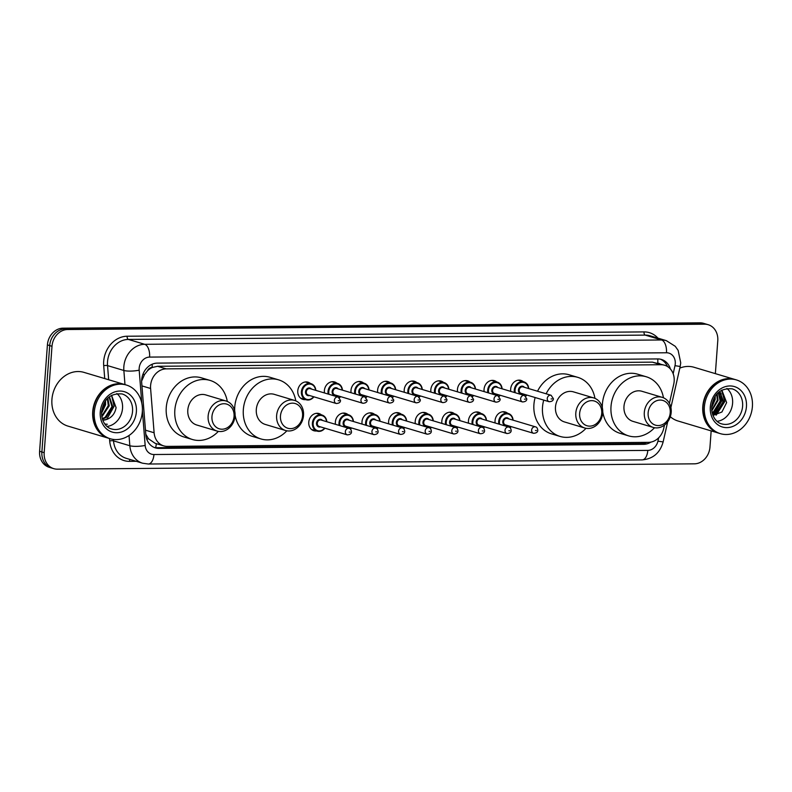 <?xml version="1.0" encoding="UTF-8"?>
<svg xmlns="http://www.w3.org/2000/svg" width="792" height="792" viewBox="0 0 792 792"><rect width="100%" height="100%" fill="white"/><g stroke="black" fill="none" stroke-linecap="round" stroke-linejoin="round"><path stroke-width="1.19" d="M495.148 422.987A8.969 7.593 -73.4 0 1 495.05 420.651A8.969 7.593 -73.4 0 1 505.306 411.998A8.969 7.593 -73.4 0 1 507.672 413.285M468.537 423.205A8.969 7.593 -73.4 0 1 468.438 420.879A8.969 7.593 -73.4 0 1 478.695 412.216A8.969 7.593 -73.4 0 1 481.061 413.513M441.926 423.433A8.969 7.593 -73.4 0 1 441.827 421.096A8.969 7.593 -73.4 0 1 452.083 412.444A8.969 7.593 -73.4 0 1 454.45 413.731M415.315 423.651A8.969 7.593 -73.4 0 1 415.216 421.324A8.969 7.593 -73.4 0 1 425.462 412.662A8.969 7.593 -73.4 0 1 427.838 413.959M388.704 423.878A8.969 7.593 -73.4 0 1 388.605 421.542A8.969 7.593 -73.4 0 1 398.851 412.889A8.969 7.593 -73.4 0 1 401.227 414.176M362.092 424.096A8.969 7.593 -73.4 0 1 361.993 421.77A8.969 7.593 -73.4 0 1 372.24 413.107A8.969 7.593 -73.4 0 1 374.616 414.404M335.471 424.324A8.969 7.593 -73.4 0 1 335.372 421.988A8.969 7.593 -73.4 0 1 345.629 413.335A8.969 7.593 -73.4 0 1 348.005 414.622M316.572 430.967A8.969 7.593 -73.4 0 1 313.88 430.739A8.969 7.593 -73.4 0 1 308.761 422.215A8.969 7.593 -73.4 0 1 319.018 413.553A8.969 7.593 -73.4 0 1 321.384 414.85M484.159 391.624A8.969 7.593 -73.4 0 1 484.06 389.288A8.969 7.593 -73.4 0 1 494.307 380.635A8.969 7.593 -73.4 0 1 496.683 381.922M457.538 391.842A8.969 7.593 -73.4 0 1 457.439 389.515A8.969 7.593 -73.4 0 1 467.696 380.853A8.969 7.593 -73.4 0 1 470.072 382.15M430.927 392.07A8.969 7.593 -73.4 0 1 430.828 389.733A8.969 7.593 -73.4 0 1 441.085 381.081A8.969 7.593 -73.4 0 1 443.451 382.368M404.316 392.288A8.969 7.593 -73.4 0 1 404.217 389.961A8.969 7.593 -73.4 0 1 414.473 381.298A8.969 7.593 -73.4 0 1 416.839 382.595M510.771 391.397A8.969 7.593 -73.4 0 1 510.672 389.07A8.969 7.593 -73.4 0 1 520.918 380.407A8.969 7.593 -73.4 0 1 523.294 381.704M377.705 392.515A8.969 7.593 -73.4 0 1 377.606 390.179A8.969 7.593 -73.4 0 1 387.862 381.526A8.969 7.593 -73.4 0 1 390.228 382.813M351.094 392.733A8.969 7.593 -73.4 0 1 350.995 390.406A8.969 7.593 -73.4 0 1 361.251 381.744A8.969 7.593 -73.4 0 1 363.617 383.041M324.482 392.961A8.969 7.593 -73.4 0 1 324.383 390.624A8.969 7.593 -73.4 0 1 334.64 381.972A8.969 7.593 -73.4 0 1 337.006 383.259M305.583 399.604A8.969 7.593 -73.4 0 1 302.89 399.386A8.969 7.593 -73.4 0 1 297.772 390.852A8.969 7.593 -73.4 0 1 308.019 382.19A8.969 7.593 -73.4 0 1 310.395 383.486M669.398 403.346L673.744 384.11A16.82 14.236 106.6 0 0 674.17 381.219A16.82 14.236 106.6 0 0 664.577 365.221A16.82 14.236 106.6 0 0 660.983 364.716L166.221 368.864A16.82 14.236 106.6 0 0 150.599 388.486L154.113 432.759A16.82 14.236 106.6 0 0 163.706 445.876A16.82 14.236 106.6 0 0 167.3 446.381L648.509 442.352A16.82 14.236 106.6 0 0 663.706 428.492L664.488 425.066M147.451 370.864A16.82 14.236 -73.4 0 1 152.381 367.448L152.123 367.448A5.603 4.742 106.6 0 0 147.451 370.864L144.59 374.428L141.639 381.081M145.787 434.214L148.53 438.798L155.113 443.302L163.706 445.876M664.577 365.221L652.37 362.152L157.618 366.29L152.381 367.448M670.388 369.003A16.82 14.236 106.6 0 0 661.449 359.439A16.82 14.236 106.6 0 0 657.855 358.934L157.321 363.122A16.82 14.236 106.6 0 0 141.699 382.754L145.837 434.768A16.82 14.236 106.6 0 0 155.42 447.886A16.82 14.236 106.6 0 0 159.014 448.391L643.629 444.332A16.82 14.236 106.6 0 0 650.915 442.104M660.29 359.152A16.82 14.236 -73.4 0 1 667.458 366.518M711.157 430.897L709.969 447.094A16.82 14.236 -73.4 0 1 694.337 463.835L57.37 469.171A16.82 14.236 -73.4 0 1 53.777 468.656A16.82 14.236 -73.4 0 1 44.184 452.668L51.995 346.272A16.82 14.236 -73.4 0 1 67.627 329.531L704.593 324.205A16.82 14.236 -73.4 0 1 708.187 324.71A16.82 14.236 -73.4 0 1 717.78 340.708L715.364 373.636M53.777 468.656L49.193 467.29A16.82 14.236 -73.4 0 1 39.6 451.292L47.411 344.906A16.82 14.236 -73.4 0 1 63.043 328.165L700.009 322.829L702.296 323.512A16.82 14.236 -73.4 0 1 705.89 324.027A16.82 14.236 -73.4 0 0 702.296 323.512L65.33 328.848L702.296 323.512L704.593 324.205M47.411 344.906L49.698 345.589A16.82 14.236 -73.4 0 1 65.33 328.848A16.82 14.236 -73.4 0 0 49.698 345.589L41.887 451.985L49.698 345.589L51.995 346.272M51.49 467.973A16.82 14.236 -73.4 0 1 41.887 451.985A16.82 14.236 -73.4 0 0 51.49 467.973M646.886 442.362A16.82 14.236 -73.4 0 1 641.342 443.649L156.727 447.708A16.82 14.236 -73.4 0 1 154.291 447.48M700.009 322.829A16.82 14.236 -73.4 0 1 703.603 323.344L708.187 324.71M718.928 433.224A28.037 23.72 -73.4 0 1 718.78 433.175A28.037 23.72 -73.4 0 1 702.791 406.514A28.037 23.72 -73.4 0 1 734.827 379.457A28.037 23.72 -73.4 0 1 734.976 379.497M679.813 368.122A28.037 23.72 -73.4 0 1 694.039 367.27L734.827 379.457M720.354 433.65L719.067 433.264A28.037 23.72 -73.4 0 1 703.078 406.603A28.037 23.72 -73.4 0 1 735.115 379.536L736.402 379.922A28.037 23.72 -73.4 0 1 752.4 406.583A28.037 23.72 -73.4 0 1 720.354 433.65A28.037 23.72 -73.4 0 1 704.365 406.989A28.037 23.72 -73.4 0 1 736.402 379.922M726.927 388.436A18.285 15.474 -73.4 0 1 732.59 403.237A18.285 15.474 -73.4 0 1 717.106 421.334M712.493 414.097L716.364 412.612L723.066 401.861L719.482 391.654M712.592 414.404L717.077 412.83L723.779 402.079L719.71 391.476M712.067 412.503L713.503 411.761L720.205 401.009L718.304 392.654M712.176 412.959L714.216 411.969L720.918 401.227L718.641 392.357M711.711 410.177L717.344 400.158L716.711 394.317M711.79 410.84L718.057 400.366L717.146 393.822M711.701 406.415L714.473 399.297L714.552 397.376M711.632 407.613L715.196 399.514L715.186 396.356M712.958 415.414L721.928 411.988L726.63 402.603L721.839 390.11M718.78 433.175L677.992 420.988A28.037 23.72 -73.4 0 1 670.319 416.721M714.612 413.483L721.908 400.722L721.007 393.297M716.146 415.186L724.769 401.574L721.601 390.238M713.552 413.85L721.552 400.613L720.383 392.515M648.133 412.909A12.9 10.91 -73.4 0 1 660.122 400.069A12.9 10.91 -73.4 0 1 670.23 412.721A12.9 10.91 -73.4 0 1 658.251 425.561A12.9 10.91 -73.4 0 1 648.133 412.909M644.302 412.503A15.701 13.286 -73.4 0 1 662.251 397.346A15.701 13.286 -73.4 0 1 671.2 412.276A15.701 13.286 -73.4 0 1 653.261 427.433A15.701 13.286 -73.4 0 1 644.302 412.503M662.251 397.346L641.916 391.278A15.701 13.286 106.6 0 0 623.977 406.425A15.701 13.286 106.6 0 0 632.937 421.364L653.261 427.433M654.509 427.73A30.838 26.096 -73.4 0 1 628.601 435.867A30.838 26.096 -73.4 0 1 611.008 406.534A30.838 26.096 -73.4 0 1 646.252 376.764A30.838 26.096 -73.4 0 1 663.458 397.782M602.346 407.84A30.838 26.096 -73.4 0 1 602.415 403.969A30.838 26.096 -73.4 0 1 637.669 374.2L646.252 376.764M628.601 435.867L620.017 433.303A30.838 26.096 -73.4 0 1 602.752 411.899M579.635 413.483A12.9 10.91 -73.4 0 1 591.624 400.643A12.9 10.91 -73.4 0 1 601.732 413.295A12.9 10.91 -73.4 0 1 589.753 426.136A12.9 10.91 -73.4 0 1 579.635 413.483M575.804 413.077A15.701 13.286 -73.4 0 1 593.743 397.921A15.701 13.286 -73.4 0 1 602.702 412.85A15.701 13.286 -73.4 0 1 584.763 428.007A15.701 13.286 -73.4 0 1 575.804 413.077M593.743 397.921L573.418 391.852A15.701 13.286 106.6 0 0 555.479 406.999A15.701 13.286 106.6 0 0 564.439 421.928L584.763 428.007M586.011 428.304A30.838 26.096 -73.4 0 1 560.102 436.442A30.838 26.096 -73.4 0 1 542.51 407.108A30.838 26.096 -73.4 0 1 543.728 400.099M546.134 393.792A30.838 26.096 -73.4 0 1 577.754 377.338A30.838 26.096 -73.4 0 1 594.95 398.356M560.102 436.442L551.509 433.868A30.838 26.096 -73.4 0 1 533.917 404.544A30.838 26.096 -73.4 0 1 535.144 397.534M537.54 391.228A30.838 26.096 -73.4 0 1 569.161 374.774L577.754 377.338M280.467 415.988A12.9 10.91 -73.4 0 1 292.446 403.148A12.9 10.91 -73.4 0 1 302.564 415.8A12.9 10.91 -73.4 0 1 290.575 428.64A12.9 10.91 -73.4 0 1 280.467 415.988M276.626 415.582A15.701 13.286 -73.4 0 1 294.575 400.425A15.701 13.286 -73.4 0 1 303.534 415.355A15.701 13.286 -73.4 0 1 285.585 430.511A15.701 13.286 -73.4 0 1 276.626 415.582M294.575 400.425L274.25 394.347A15.701 13.286 106.6 0 0 256.301 409.504A15.701 13.286 106.6 0 0 265.261 424.433L285.585 430.511M286.843 430.808A30.838 26.096 -73.4 0 1 260.934 438.946A30.838 26.096 -73.4 0 1 243.332 409.613A30.838 26.096 -73.4 0 1 278.576 379.843A30.838 26.096 -73.4 0 1 295.782 400.861M234.68 410.909A30.838 26.096 -73.4 0 1 234.749 407.048A30.838 26.096 -73.4 0 1 269.993 377.279L278.576 379.843M260.934 438.946L252.341 436.372A30.838 26.096 -73.4 0 1 235.075 414.978M211.959 416.562A12.9 10.91 -73.4 0 1 223.948 403.722A12.9 10.91 -73.4 0 1 234.056 416.374A12.9 10.91 -73.4 0 1 222.077 429.214A12.9 10.91 -73.4 0 1 211.959 416.562M208.128 416.147A15.701 13.286 -73.4 0 1 226.076 401A15.701 13.286 -73.4 0 1 235.036 415.929A15.701 13.286 -73.4 0 1 217.087 431.076A15.701 13.286 -73.4 0 1 208.128 416.147M226.076 401L205.752 394.921A15.701 13.286 106.6 0 0 187.803 410.078A15.701 13.286 106.6 0 0 196.762 425.007L217.087 431.076M218.335 431.373A30.838 26.096 -73.4 0 1 192.426 439.51A30.838 26.096 -73.4 0 1 174.834 410.187A30.838 26.096 -73.4 0 1 210.078 380.417A30.838 26.096 -73.4 0 1 227.284 401.435M192.426 439.51L183.843 436.946A30.838 26.096 -73.4 0 1 166.251 407.623A30.838 26.096 -73.4 0 1 201.495 377.853L210.078 380.417M108.86 438.322A28.037 23.72 -73.4 0 1 108.722 438.283A28.037 23.72 -73.4 0 1 92.723 411.622A28.037 23.72 -73.4 0 1 124.77 384.556A28.037 23.72 -73.4 0 1 124.908 384.605M108.722 438.283L67.924 426.096A28.037 23.72 -73.4 0 1 51.925 399.435A28.037 23.72 -73.4 0 1 83.972 372.379L124.77 384.556M110.296 438.758L109.009 438.372A28.037 23.72 -73.4 0 1 93.011 411.711A28.037 23.72 -73.4 0 1 125.047 384.645L126.344 385.031A28.037 23.72 -73.4 0 1 142.332 411.692A28.037 23.72 -73.4 0 1 110.296 438.758A28.037 23.72 -73.4 0 1 94.297 412.097A28.037 23.72 -73.4 0 1 126.344 385.031M116.87 393.535A18.285 15.474 -73.4 0 1 122.532 408.345A18.285 15.474 -73.4 0 1 107.039 426.442M102.247 418.602L105.118 417.364L111.949 406.652L109.078 397.03M102.376 419.057L106.029 417.641L112.86 406.93L109.415 396.762M101.742 416.127L108.316 405.573L107.316 398.673M101.861 416.849L109.227 405.841L107.821 398.158M101.614 411.82C101.287 423.175 107.87 428.254 111.652 428.977A18.285 15.474 -73.4 0 0 132.551 411.335A18.285 15.474 -73.4 0 0 122.116 393.951C110.415 393.06 103.574 399.019 101.614 411.82L104.683 404.484L104.752 402.039M101.564 413.236L105.584 404.752L105.504 400.891M107.336 424.255L104.811 424.017M102.722 420.087L106.465 419.512A12.672 10.722 -73.4 0 1 102.742 420.136M106.465 419.512C111.761 417.612 114.969 413.652 116.087 407.652L111.573 395.327L114.117 406.286L106.682 419.443M142.778 374.695A16.82 3.732 -4.5 0 0 144.59 374.428M657.746 363.182A16.82 8.672 -90.5 0 0 657.766 358.934M659.934 363.835A5.603 4.742 106.6 0 0 657.855 363.221M641.589 443.649A16.82 8.672 -90.5 0 0 641.866 442.401M155.638 447.668A16.82 8.672 -90.5 0 0 156.331 443.668M146.708 439.045A16.82 3.732 -4.5 0 0 148.53 438.798M152.123 367.448A16.82 8.672 -90.5 0 0 152.203 364.221M652.37 362.152L660.983 364.716M145.471 430.175L154.113 432.759M141.946 385.902L150.599 388.486M157.618 366.29L166.221 368.864M673.17 373.715L674.982 365.696A11.217 9.484 106.6 0 0 675.269 363.775A11.217 9.484 106.6 0 0 666.468 352.767L149.599 357.093A11.217 9.484 106.6 0 0 139.174 368.26A11.217 9.484 106.6 0 0 139.184 370.181L141.817 403.257M124.978 384.625L123.859 370.478A22.423 18.978 -73.4 0 1 123.849 366.627A22.423 18.978 -73.4 0 1 144.689 344.302L661.558 339.976A22.423 18.978 -73.4 0 1 666.349 340.659L650.034 335.778A22.423 18.978 106.6 0 0 645.242 335.105L128.373 339.431A22.423 18.978 106.6 0 0 107.524 361.756A22.423 18.978 106.6 0 0 107.534 365.607L108.662 379.754M104.732 378.576L103.703 365.676A25.235 21.354 -73.4 0 1 127.146 336.234L644.015 331.907A2.802 1.445 -90.5 0 0 645.242 335.105L661.558 339.976A11.217 5.782 89.5 0 1 666.468 352.767M103.703 365.676A2.802 0.624 175.5 0 1 107.534 365.607L123.859 370.478A11.217 2.485 -4.5 0 0 139.184 370.181M644.015 331.907A25.235 21.354 -73.4 0 1 657.974 338.154M136.224 461.31L129.462 461.36A25.235 21.354 -73.4 0 1 109.692 440.936L109.494 438.52M67.627 329.531L63.043 328.165M44.184 452.668L39.6 451.292M149.599 357.093A11.217 5.782 89.5 0 0 144.689 344.302L128.373 339.431A2.802 1.445 -90.5 0 1 127.146 336.234M142.392 410.603L145.164 445.441A11.217 2.485 -4.5 0 1 129.839 445.738L113.523 440.867A22.423 18.978 106.6 0 0 126.304 458.35L142.629 463.221A22.423 18.978 -73.4 0 1 129.839 445.738L129.027 435.481M113.404 439.421L113.523 440.867A2.802 0.624 175.5 0 0 109.692 440.936M145.164 445.441A11.217 9.484 106.6 0 0 153.955 454.519L647.797 450.391A11.217 9.484 106.6 0 0 657.924 441.154L658.687 437.778M130.076 459.469A2.802 1.445 -90.5 0 0 129.462 461.36M153.955 454.519A11.217 5.782 89.5 0 1 148.322 464.023L642.163 459.895C653.053 458.905 660.043 452.915 663.142 441.916L667.686 421.809M647.797 450.391A11.217 5.782 89.5 0 1 642.163 459.895M657.924 441.154L663.142 441.916M674.982 365.696L680.189 366.458L670.903 407.533M641.342 443.649L643.629 444.332M156.727 447.708L159.014 448.391M732.184 388.842A18.285 15.474 -73.4 0 1 742.609 406.227A18.285 15.474 -73.4 0 1 721.72 423.878C717.938 423.156 711.355 418.067 711.681 406.712C713.642 393.911 720.472 387.951 732.184 388.842M710.315 406.94A21.087 17.84 -73.4 0 1 729.907 385.952A21.087 17.84 -73.4 0 1 746.45 406.633A21.087 17.84 -73.4 0 1 726.848 427.621A21.087 17.84 -73.4 0 1 710.315 406.94M100.247 412.048A21.087 17.84 -73.4 0 1 119.849 391.05A21.087 17.84 -73.4 0 1 136.382 411.741A21.087 17.84 -73.4 0 1 116.79 432.729A21.087 17.84 -73.4 0 1 100.247 412.048M526.789 395.04A8.415 7.118 -73.4 0 1 525.739 396.208M514.444 392.495A8.415 7.118 -73.4 0 1 514.295 390.001A8.415 7.118 -73.4 0 1 523.908 381.883A8.415 7.118 -73.4 0 1 528.719 388.585M528.502 388.525A7.851 6.643 106.6 0 0 521.72 382.308A7.851 6.643 106.6 0 0 515.067 390.09A7.851 6.643 106.6 0 0 515.275 392.743M525.551 396.05A7.851 6.643 106.6 0 0 526.581 394.97M522.463 393.743A3.92 3.317 -73.4 0 1 518.423 390.06A3.92 3.317 -73.4 0 1 520.78 386.447A3.92 3.317 -73.4 0 1 524.393 387.298M523.037 386.892A3.366 2.851 106.6 0 0 519.196 390.139A3.366 2.851 106.6 0 0 521.116 393.337L549.163 401.722A3.366 2.851 -73.4 0 1 547.252 398.524A3.366 2.851 -73.4 0 1 551.093 395.277L523.037 386.892M551.083 398.93L552.044 398.921L551.083 398.93M500.178 395.257A8.415 7.118 -73.4 0 1 499.128 396.436M487.832 392.723A8.415 7.118 -73.4 0 1 487.684 390.228A8.415 7.118 -73.4 0 1 497.297 382.11A8.415 7.118 -73.4 0 1 502.098 388.813M501.89 388.743A7.851 6.643 106.6 0 0 495.109 382.536A7.851 6.643 106.6 0 0 488.456 390.308A7.851 6.643 106.6 0 0 488.664 392.971M498.94 396.277A7.851 6.643 106.6 0 0 499.96 395.198M495.851 393.97A3.92 3.317 -73.4 0 1 491.812 390.278A3.92 3.317 -73.4 0 1 494.168 386.674A3.92 3.317 -73.4 0 1 497.782 387.516M496.426 387.12A3.366 2.851 106.6 0 0 492.584 390.367A3.366 2.851 106.6 0 0 494.505 393.565L522.552 401.94A3.366 2.851 -73.4 0 1 520.631 398.742A3.366 2.851 -73.4 0 1 524.482 395.495L496.426 387.12M524.472 399.148L525.433 399.138L524.472 399.148M473.567 395.485A8.415 7.118 -73.4 0 1 472.507 396.653M461.221 392.941A8.415 7.118 -73.4 0 1 461.073 390.446A8.415 7.118 -73.4 0 1 470.686 382.328A8.415 7.118 -73.4 0 1 475.487 389.03M475.279 388.971A7.851 6.643 106.6 0 0 468.498 382.754A7.851 6.643 106.6 0 0 461.835 390.535A7.851 6.643 106.6 0 0 462.053 393.188M472.329 396.495A7.851 6.643 106.6 0 0 473.349 395.416M469.24 394.188A3.92 3.317 -73.4 0 1 465.201 390.505A3.92 3.317 -73.4 0 1 467.557 386.892A3.92 3.317 -73.4 0 1 471.171 387.743M469.814 387.337A3.366 2.851 106.6 0 0 465.973 390.585A3.366 2.851 106.6 0 0 467.884 393.782L495.94 402.168A3.366 2.851 -73.4 0 1 494.02 398.97A3.366 2.851 -73.4 0 1 497.871 395.723L469.814 387.337M497.861 399.376L498.821 399.366L497.861 399.376M446.955 395.703A8.415 7.118 -73.4 0 1 445.896 396.881M434.61 393.169A8.415 7.118 -73.4 0 1 434.462 390.674A8.415 7.118 -73.4 0 1 444.074 382.556A8.415 7.118 -73.4 0 1 448.876 389.258M448.668 389.189A7.851 6.643 106.6 0 0 441.887 382.982A7.851 6.643 106.6 0 0 435.224 390.753A7.851 6.643 106.6 0 0 435.442 393.416M445.708 396.723A7.851 6.643 106.6 0 0 446.738 395.644M442.629 394.416A3.92 3.317 -73.4 0 1 438.59 390.723A3.92 3.317 -73.4 0 1 440.946 387.12A3.92 3.317 -73.4 0 1 444.55 387.961M443.203 387.565A3.366 2.851 106.6 0 0 439.352 390.812A3.366 2.851 106.6 0 0 441.273 394.01L469.329 402.385A3.366 2.851 -73.4 0 1 467.409 399.188A3.366 2.851 -73.4 0 1 471.26 395.941L443.203 387.565M471.24 399.594L472.21 399.584L471.24 399.594M420.344 395.931A8.415 7.118 -73.4 0 1 419.285 397.099M407.999 393.386A8.415 7.118 -73.4 0 1 407.85 390.892A8.415 7.118 -73.4 0 1 417.463 382.774A8.415 7.118 -73.4 0 1 422.265 389.476M422.057 389.417A7.851 6.643 106.6 0 0 415.275 383.199A7.851 6.643 106.6 0 0 408.613 390.981A7.851 6.643 106.6 0 0 408.83 393.634M419.097 396.94A7.851 6.643 106.6 0 0 420.126 395.861M416.018 394.634A3.92 3.317 -73.4 0 1 411.979 390.951A3.92 3.317 -73.4 0 1 414.335 387.337A3.92 3.317 -73.4 0 1 417.938 388.189M416.592 387.783A3.366 2.851 106.6 0 0 412.741 391.03A3.366 2.851 106.6 0 0 414.662 394.228L442.718 402.613A3.366 2.851 -73.4 0 1 440.798 399.416A3.366 2.851 -73.4 0 1 444.649 396.168L416.592 387.783M444.629 399.821L445.589 399.812L444.629 399.821M393.733 396.148A8.415 7.118 -73.4 0 1 392.674 397.327M381.388 393.614A8.415 7.118 -73.4 0 1 381.239 391.119A8.415 7.118 -73.4 0 1 390.852 383.001A8.415 7.118 -73.4 0 1 395.653 389.704M395.446 389.634A7.851 6.643 106.6 0 0 388.664 383.427A7.851 6.643 106.6 0 0 382.001 391.198A7.851 6.643 106.6 0 0 382.219 393.862M392.486 397.168A7.851 6.643 106.6 0 0 393.515 396.089M389.407 394.862A3.92 3.317 -73.4 0 1 385.367 391.169A3.92 3.317 -73.4 0 1 387.724 387.565A3.92 3.317 -73.4 0 1 391.327 388.407M389.981 388.011A3.366 2.851 106.6 0 0 386.13 391.258A3.366 2.851 106.6 0 0 388.05 394.456L416.107 402.831A3.366 2.851 -73.4 0 1 414.186 399.633A3.366 2.851 -73.4 0 1 418.027 396.386L389.981 388.011M418.018 400.039L418.978 400.029L418.018 400.039M367.112 396.376A8.415 7.118 -73.4 0 1 366.062 397.544M354.776 393.832A8.415 7.118 -73.4 0 1 354.628 391.337A8.415 7.118 -73.4 0 1 364.241 383.219A8.415 7.118 -73.4 0 1 369.042 389.921M368.825 389.862A7.851 6.643 106.6 0 0 362.053 383.645A7.851 6.643 106.6 0 0 355.39 391.426A7.851 6.643 106.6 0 0 355.608 394.079M365.874 397.386A7.851 6.643 106.6 0 0 366.904 396.307M362.795 395.079A3.92 3.317 -73.4 0 1 358.756 391.397A3.92 3.317 -73.4 0 1 361.112 387.783A3.92 3.317 -73.4 0 1 364.716 388.634M363.36 388.228A3.366 2.851 106.6 0 0 359.518 391.476A3.366 2.851 106.6 0 0 361.439 394.673L389.496 403.059A3.366 2.851 -73.4 0 1 387.575 399.861A3.366 2.851 -73.4 0 1 391.416 396.614L363.36 388.228M391.406 400.267L392.367 400.257L391.406 400.267M340.501 396.594A8.415 7.118 -73.4 0 1 339.451 397.772M328.165 394.06A8.415 7.118 -73.4 0 1 328.007 391.565A8.415 7.118 -73.4 0 1 337.62 383.447A8.415 7.118 -73.4 0 1 342.431 390.149M342.213 390.08A7.851 6.643 106.6 0 0 335.442 383.873A7.851 6.643 106.6 0 0 328.779 391.644A7.851 6.643 106.6 0 0 328.987 394.307M339.263 397.614A7.851 6.643 106.6 0 0 340.293 396.535M336.184 395.307A3.92 3.317 -73.4 0 1 332.145 391.614A3.92 3.317 -73.4 0 1 334.501 388.011A3.92 3.317 -73.4 0 1 338.105 388.852M336.748 388.456A3.366 2.851 106.6 0 0 332.907 391.703A3.366 2.851 106.6 0 0 334.828 394.901L362.885 403.276A3.366 2.851 -73.4 0 1 360.964 400.079A3.366 2.851 -73.4 0 1 364.805 396.832L336.748 388.456M364.795 400.485L365.755 400.475L364.795 400.485M313.889 396.822A8.415 7.118 -73.4 0 1 306.197 399.782A8.415 7.118 -73.4 0 1 301.396 391.783A8.415 7.118 -73.4 0 1 311.008 383.665A8.415 7.118 -73.4 0 1 315.82 390.367M315.602 390.308A7.851 6.643 106.6 0 0 308.83 384.09A7.851 6.643 106.6 0 0 302.168 391.872A7.851 6.643 106.6 0 0 306.058 399.118A7.851 6.643 106.6 0 0 313.682 396.752M309.563 395.525A3.92 3.317 -73.4 0 1 305.524 391.842A3.92 3.317 -73.4 0 1 307.88 388.228A3.92 3.317 -73.4 0 1 311.494 389.08M310.137 388.674A3.366 2.851 106.6 0 0 306.296 391.921A3.366 2.851 106.6 0 0 308.217 395.119L336.273 403.504A3.366 2.851 -73.4 0 1 334.353 400.307A3.366 2.851 -73.4 0 1 338.194 397.059L310.137 388.674M338.184 400.712L339.144 400.702L338.184 400.712M498.831 424.086A8.415 7.118 -73.4 0 1 498.683 421.591A8.415 7.118 -73.4 0 1 508.296 413.474A8.415 7.118 -73.4 0 1 513.097 420.176M512.889 420.107A7.851 6.643 106.6 0 0 506.108 413.899A7.851 6.643 106.6 0 0 499.445 421.671A7.851 6.643 106.6 0 0 499.663 424.334M506.85 425.324A3.92 3.317 -73.4 0 1 502.811 421.641A3.92 3.317 -73.4 0 1 505.167 418.037A3.92 3.317 -73.4 0 1 508.771 418.879M535.471 426.858L507.424 418.473A3.366 2.851 106.6 0 0 503.573 421.72A3.366 2.851 106.6 0 0 505.494 424.928L533.551 433.303A3.366 2.851 -73.4 0 1 531.63 430.106A3.366 2.851 -73.4 0 1 535.471 426.858C536.738 427.056 537.511 428.195 537.788 430.284C537.798 432.125 536.382 433.125 533.551 433.303M536.422 430.502L535.461 430.511L536.422 430.502M511.177 426.621A8.415 7.118 -73.4 0 1 510.117 427.799M509.929 427.63A7.851 6.643 106.6 0 0 510.959 426.551M472.22 424.304A8.415 7.118 -73.4 0 1 472.072 421.809A8.415 7.118 -73.4 0 1 481.685 413.691A8.415 7.118 -73.4 0 1 486.486 420.394M486.268 420.334A7.851 6.643 106.6 0 0 479.497 414.117A7.851 6.643 106.6 0 0 472.834 421.898A7.851 6.643 106.6 0 0 473.052 424.552M480.239 425.552A3.92 3.317 -73.4 0 1 476.2 421.869A3.92 3.317 -73.4 0 1 478.556 418.255A3.92 3.317 -73.4 0 1 482.16 419.107M508.86 427.076L480.813 418.701A3.366 2.851 106.6 0 0 476.962 421.948A3.366 2.851 106.6 0 0 478.883 425.146L506.939 433.531A3.366 2.851 -73.4 0 1 505.019 430.323A3.366 2.851 -73.4 0 1 508.86 427.076C510.127 427.274 510.899 428.413 511.177 430.502C511.187 432.343 509.771 433.353 506.939 433.531M509.81 430.729L508.85 430.739L509.81 430.729M484.555 426.838A8.415 7.118 -73.4 0 1 483.506 428.017M483.318 427.858A7.851 6.643 106.6 0 0 484.348 426.779M445.609 424.532A8.415 7.118 -73.4 0 1 445.45 422.037A8.415 7.118 -73.4 0 1 455.063 413.919A8.415 7.118 -73.4 0 1 459.875 420.621M459.657 420.552A7.851 6.643 106.6 0 0 452.885 414.345A7.851 6.643 106.6 0 0 446.223 422.116A7.851 6.643 106.6 0 0 446.431 424.779M453.628 425.769A3.92 3.317 -73.4 0 1 449.589 422.087A3.92 3.317 -73.4 0 1 451.945 418.483A3.92 3.317 -73.4 0 1 455.548 419.324M482.249 427.304L454.192 418.918A3.366 2.851 106.6 0 0 450.351 422.166A3.366 2.851 106.6 0 0 452.272 425.373L480.328 433.749A3.366 2.851 -73.4 0 1 478.408 430.551A3.366 2.851 -73.4 0 1 482.249 427.304C483.516 427.502 484.288 428.64 484.565 430.729C484.575 432.571 483.16 433.57 480.328 433.749M483.199 430.947L482.239 430.957L483.199 430.947M457.944 427.066A8.415 7.118 -73.4 0 1 456.895 428.244M456.707 428.076A7.851 6.643 106.6 0 0 457.736 426.997M418.988 424.75A8.415 7.118 -73.4 0 1 418.839 422.255A8.415 7.118 -73.4 0 1 428.452 414.137A8.415 7.118 -73.4 0 1 433.264 420.839M433.046 420.78A7.851 6.643 106.6 0 0 426.274 414.562A7.851 6.643 106.6 0 0 419.612 422.344A7.851 6.643 106.6 0 0 419.819 424.997M427.007 425.997A3.92 3.317 -73.4 0 1 422.968 422.314A3.92 3.317 -73.4 0 1 425.324 418.701A3.92 3.317 -73.4 0 1 428.937 419.552M455.638 427.522L427.581 419.146A3.366 2.851 106.6 0 0 423.74 422.393A3.366 2.851 106.6 0 0 425.66 425.591L453.717 433.976A3.366 2.851 -73.4 0 1 451.796 430.769A3.366 2.851 -73.4 0 1 455.638 427.522C456.905 427.72 457.667 428.858 457.954 430.947C457.954 432.788 456.548 433.798 453.717 433.976M456.588 431.175L455.628 431.185L456.588 431.175M431.333 427.284A8.415 7.118 -73.4 0 1 430.284 428.462M430.096 428.304A7.851 6.643 106.6 0 0 431.125 427.225M392.377 424.977A8.415 7.118 -73.4 0 1 392.228 422.483A8.415 7.118 -73.4 0 1 401.841 414.365A8.415 7.118 -73.4 0 1 406.652 421.067M406.435 420.998A7.851 6.643 106.6 0 0 399.663 414.79A7.851 6.643 106.6 0 0 393 422.562A7.851 6.643 106.6 0 0 393.208 425.225M400.396 426.215A3.92 3.317 -73.4 0 1 396.356 422.532A3.92 3.317 -73.4 0 1 398.713 418.928A3.92 3.317 -73.4 0 1 402.326 419.77M429.026 427.749L400.97 419.364A3.366 2.851 106.6 0 0 397.129 422.611A3.366 2.851 106.6 0 0 399.049 425.819L427.106 434.194A3.366 2.851 -73.4 0 1 425.185 430.997A3.366 2.851 -73.4 0 1 429.026 427.749C430.284 427.947 431.056 429.086 431.343 431.175C431.343 433.016 429.937 434.016 427.106 434.194M429.977 431.392L429.017 431.402L429.977 431.392M404.722 427.512A8.415 7.118 -73.4 0 1 403.673 428.69M403.484 428.522A7.851 6.643 106.6 0 0 404.514 427.442M365.765 425.195A8.415 7.118 -73.4 0 1 365.617 422.7A8.415 7.118 -73.4 0 1 375.23 414.582A8.415 7.118 -73.4 0 1 380.041 421.285M379.823 421.225A7.851 6.643 106.6 0 0 373.042 415.008A7.851 6.643 106.6 0 0 366.389 422.789A7.851 6.643 106.6 0 0 366.597 425.443M373.784 426.442A3.92 3.317 -73.4 0 1 369.745 422.76A3.92 3.317 -73.4 0 1 372.101 419.146A3.92 3.317 -73.4 0 1 375.715 419.998M402.415 427.967L374.359 419.592A3.366 2.851 106.6 0 0 370.517 422.839A3.366 2.851 106.6 0 0 372.438 426.037L400.485 434.422A3.366 2.851 -73.4 0 1 398.574 431.214A3.366 2.851 -73.4 0 1 402.415 427.967C403.673 428.165 404.445 429.304 404.732 431.392C404.732 433.234 403.316 434.244 400.485 434.422M403.366 431.62L402.405 431.63L403.366 431.62M378.111 427.73A8.415 7.118 -73.4 0 1 377.061 428.908M376.873 428.749A7.851 6.643 106.6 0 0 377.893 427.67M339.154 425.423A8.415 7.118 -73.4 0 1 339.006 422.928A8.415 7.118 -73.4 0 1 348.619 414.81A8.415 7.118 -73.4 0 1 353.42 421.512M353.212 421.443A7.851 6.643 106.6 0 0 346.431 415.236A7.851 6.643 106.6 0 0 339.768 423.007A7.851 6.643 106.6 0 0 339.986 425.67M347.173 426.66A3.92 3.317 -73.4 0 1 343.134 422.978A3.92 3.317 -73.4 0 1 345.49 419.374A3.92 3.317 -73.4 0 1 349.104 420.215M375.804 428.195L347.747 419.81A3.366 2.851 106.6 0 0 343.906 423.057A3.366 2.851 106.6 0 0 345.817 426.264L373.873 434.64A3.366 2.851 -73.4 0 1 371.953 431.442A3.366 2.851 -73.4 0 1 375.804 428.195C377.061 428.393 377.833 429.531 378.111 431.62C378.121 433.462 376.705 434.462 373.873 434.64M376.754 431.838L375.794 431.848L376.754 431.838M351.5 427.957A8.415 7.118 -73.4 0 1 350.45 429.135M350.262 428.967A7.851 6.643 106.6 0 0 351.282 427.888M324.888 428.175A8.415 7.118 -73.4 0 1 317.196 431.145A8.415 7.118 -73.4 0 1 312.394 423.146A8.415 7.118 -73.4 0 1 322.007 415.028A8.415 7.118 -73.4 0 1 326.809 421.73M326.601 421.671A7.851 6.643 106.6 0 0 319.82 415.453A7.851 6.643 106.6 0 0 313.157 423.235A7.851 6.643 106.6 0 0 317.048 430.482A7.851 6.643 106.6 0 0 324.671 428.116M320.562 426.888A3.92 3.317 -73.4 0 1 316.523 423.205A3.92 3.317 -73.4 0 1 318.879 419.592A3.92 3.317 -73.4 0 1 322.493 420.443M349.193 428.413L321.136 420.037A3.366 2.851 106.6 0 0 317.285 423.284A3.366 2.851 106.6 0 0 319.206 426.482L347.262 434.867A3.366 2.851 -73.4 0 1 345.342 431.66A3.366 2.851 -73.4 0 1 349.193 428.413C350.45 428.611 351.222 429.749 351.5 431.838C351.509 433.679 350.094 434.689 347.262 434.867M350.143 432.066L349.183 432.076L350.143 432.066M680.189 366.458L680.724 362.885L678.14 350.391L675.279 346.332L666.349 340.659M142.629 463.221L148.322 464.023M525.779 396.248L526.868 395.06M549.163 401.722C552.004 401.544 553.41 400.534 553.41 398.693L551.093 395.277M528.789 388.615L527.027 383.981L523.908 381.883L518.225 380.19M499.168 396.475L500.257 395.277M522.552 401.94C525.383 401.772 526.799 400.762 526.799 398.921L524.482 395.495M502.178 388.832L500.415 384.209L497.297 382.11L491.614 380.417M472.557 396.693L473.646 395.505M495.94 402.168C498.772 401.99 500.188 400.98 500.178 399.138L497.871 395.723M475.566 389.06L473.804 384.427L470.686 382.328L465.003 380.635M445.945 396.921L447.025 395.723M469.329 402.385C472.161 402.217 473.576 401.207 473.567 399.366L471.26 395.941M448.955 389.278L447.193 384.655L444.074 382.556L438.392 380.863M419.334 397.138L420.413 395.95M442.718 402.613C445.55 402.435 446.965 401.425 446.955 399.584L444.649 396.168M422.344 389.506L420.582 384.872L417.463 382.774L411.781 381.081M392.723 397.366L393.802 396.168M416.107 402.831C418.938 402.663 420.354 401.653 420.344 399.812L418.027 396.386M395.733 389.723L393.97 385.1L390.852 383.001L385.169 381.308M366.112 397.584L367.191 396.396M389.496 403.059C392.327 402.88 393.743 401.871 393.733 400.029L391.416 396.614M369.122 389.951L367.349 385.318L364.241 383.219L358.558 381.526M339.501 397.812L340.58 396.614M362.885 403.276C365.716 403.108 367.132 402.098 367.122 400.257L364.805 396.832M342.51 390.169L340.738 385.546L337.62 383.447L331.947 381.754M300.514 398.089L306.197 399.782L309.91 399.762L313.969 396.841M336.273 403.504C339.105 403.326 340.51 402.316 340.51 400.475L338.194 397.059M315.889 390.397L314.127 385.763L311.008 383.665L305.336 381.972M502.613 411.771L508.296 413.474L511.375 415.533L513.176 420.196M510.167 427.838L511.246 426.64M476.002 411.998L481.685 413.691L484.763 415.75L486.565 420.423M483.556 428.056L484.635 426.868M449.391 412.216L455.063 413.919L458.152 415.978L459.954 420.641M456.944 428.284L458.023 427.086M422.779 412.444L428.452 414.137L431.541 416.196L433.333 420.869M430.323 428.502L431.412 427.314M396.158 412.662L401.841 414.365L404.93 416.424L406.722 421.087M403.712 428.729L404.801 427.531M369.547 412.889L375.23 414.582L378.319 416.642L380.111 421.314M377.101 428.947L378.19 427.759M342.936 413.107L348.619 414.81L351.707 416.869L353.499 421.532M350.49 429.175L351.579 427.977M316.325 413.335L322.007 415.028L325.096 417.087L326.888 421.76M324.967 428.205L320.899 431.115L317.196 431.145L311.513 429.452"/></g></svg>
